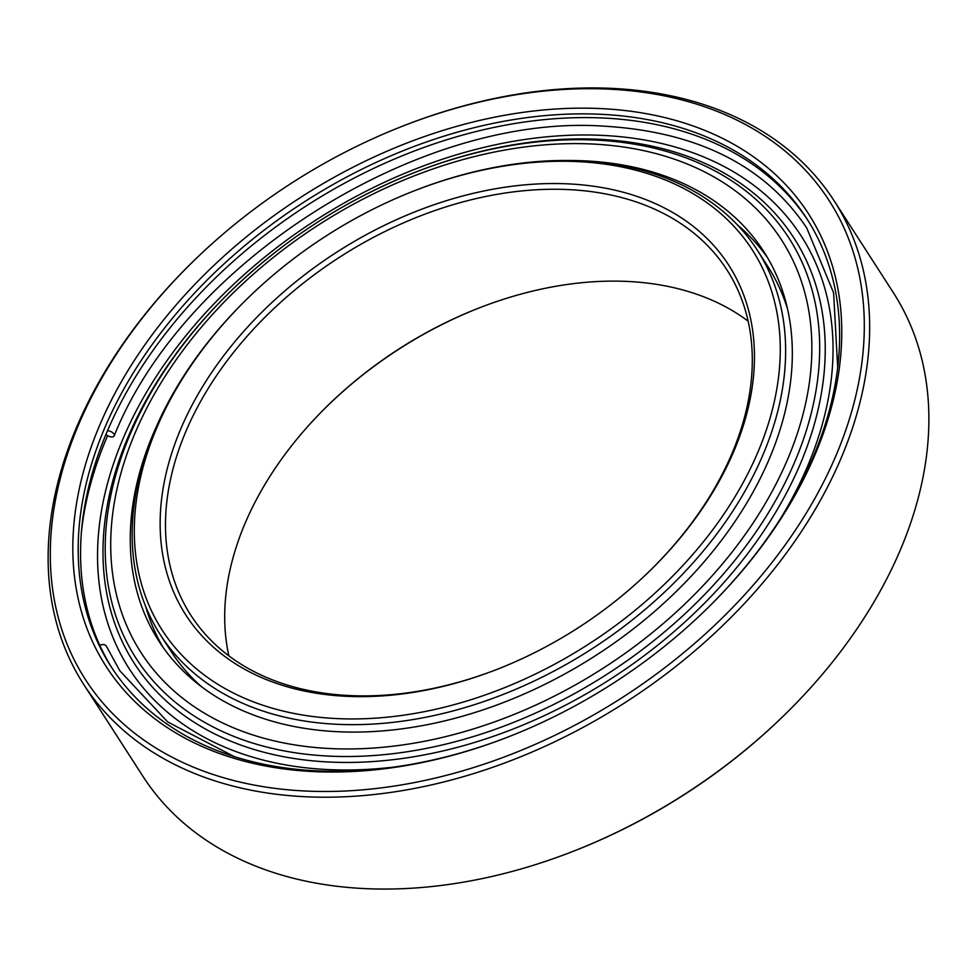 <?xml version="1.0" encoding="UTF-8"?>
<svg xmlns="http://www.w3.org/2000/svg" width="977" height="977" viewBox="0 0 977 977"><rect width="100%" height="100%" fill="white"/><g stroke="black" fill="none" stroke-linecap="round" stroke-linejoin="round"><path stroke-width="1.47" d="M347.458 696.357A322.923 223.257 147.2 0 1 181.185 427.926A322.923 223.257 147.2 0 1 567.136 183.823A322.923 223.257 147.2 0 1 651.903 568.809A322.923 223.257 147.2 0 1 494.167 670.478A322.923 223.257 147.2 0 1 347.458 696.357M651.464 569.237A318.844 220.436 -32.8 0 0 726.9 269.835A318.844 220.436 -32.8 0 0 567.344 189.538A318.844 220.436 -32.8 0 0 247.254 336.064A318.844 220.436 -32.8 0 0 190.894 615.315A318.844 220.436 -32.8 0 0 350.45 695.6A318.844 220.436 -32.8 0 0 494.728 670.271M337.92 718.632A350.987 242.65 -32.8 0 0 757.407 453.304A350.987 242.65 -32.8 0 0 576.674 161.559A350.987 242.65 -32.8 0 0 417.228 189.685A350.987 242.65 -32.8 0 0 245.789 300.183A350.987 242.65 -32.8 0 0 337.92 718.632M417.228 189.685L418.364 189.245A355.066 245.471 147.2 0 1 579.666 160.79A355.066 245.471 147.2 0 1 757.346 250.21A355.066 245.471 147.2 0 1 694.574 561.164A355.066 245.471 147.2 0 1 338.127 724.348A355.066 245.471 147.2 0 1 160.448 634.928A355.066 245.471 147.2 0 1 244.922 301.038L245.789 300.183M315.192 771.659A417.814 288.862 147.2 0 1 100.045 424.36A417.814 288.862 147.2 0 1 599.414 108.52A417.814 288.862 147.2 0 1 709.082 606.632A417.814 288.862 147.2 0 1 504.987 738.185A417.814 288.862 147.2 0 1 315.192 771.659M708.655 607.059A413.735 286.041 -32.8 0 0 806.66 218.421A413.735 286.041 -32.8 0 0 599.622 114.236A413.735 286.041 -32.8 0 0 184.274 304.372A413.735 286.041 -32.8 0 0 111.134 666.717A413.735 286.041 -32.8 0 0 318.172 770.902A413.735 286.041 -32.8 0 0 505.561 737.965M306.863 791.089A442.3 305.789 -32.8 0 0 835.482 456.748A442.3 305.789 -32.8 0 0 607.743 89.09A442.3 305.789 -32.8 0 0 406.811 124.531A442.3 305.789 -32.8 0 0 190.759 263.79A442.3 305.789 -32.8 0 0 306.863 791.089M406.811 124.531L407.934 124.091A446.391 308.61 147.2 0 1 610.723 88.333A446.391 308.61 147.2 0 1 834.102 200.737A446.391 308.61 147.2 0 1 755.184 591.671A446.391 308.61 147.2 0 1 307.071 796.817A446.391 308.61 147.2 0 1 83.692 684.401A446.391 308.61 147.2 0 1 189.892 264.633L190.759 263.79M482.272 306.729A322.923 223.257 -32.8 0 0 325.536 407.763M228.862 655.848A318.844 220.436 147.2 0 1 325.964 407.336A318.844 220.436 147.2 0 1 481.71 306.949A318.844 220.436 147.2 0 1 626.55 281.4A318.844 220.436 147.2 0 1 748.138 321.152M787.108 712.367L786.241 713.21A442.3 305.789 147.2 0 1 570.189 852.469L569.066 852.909A446.391 308.61 -32.8 0 0 787.108 712.367A446.391 308.61 -32.8 0 0 893.308 292.599L834.102 200.737M83.692 684.401L142.898 776.263A446.391 308.61 -32.8 0 0 366.277 888.667A446.391 308.61 -32.8 0 0 569.066 852.909M157.126 425.007A359.744 248.708 -32.8 0 0 158.921 641.181A359.744 248.708 -32.8 0 0 338.934 731.773A359.744 248.708 -32.8 0 0 700.069 566.452A359.744 248.708 -32.8 0 0 763.66 251.394A359.744 248.708 -32.8 0 0 583.648 160.802A359.744 248.708 -32.8 0 0 567.539 160.484M145.634 606.338A359.744 248.708 -32.8 0 0 163.049 647.287M107.592 435.718A418.84 289.558 -32.8 0 0 81.457 531.683M787.596 309.147A355.066 245.471 -32.8 0 0 767.727 266.318L757.346 250.21M112.343 668.573A413.735 286.041 147.2 0 1 187.694 306.937A413.735 286.041 147.2 0 1 602.015 117.961A413.735 286.041 147.2 0 1 807.845 220.289M160.448 634.928L170.828 651.048A355.066 245.471 -32.8 0 0 201.628 686.831M767.531 257.672A359.744 248.708 -32.8 0 0 737.415 224.905M105.919 434.509A5.105 2.577 -156.8 0 0 110.731 436.817A5.105 2.577 -156.8 0 0 114.211 435.815A5.105 2.577 -156.8 0 0 113.894 433.996A5.105 2.577 -156.8 0 0 107.531 430.71M106.603 646.725A5.105 3.664 155.4 0 0 106.481 646.371A5.105 3.664 155.4 0 0 106.298 646.041A5.105 3.664 155.4 0 0 99.837 645.394M395.233 766.908A399.642 276.296 147.2 0 1 329.359 769.632A399.642 276.296 147.2 0 1 123.578 437.44A399.642 276.296 147.2 0 1 601.221 135.339A399.642 276.296 147.2 0 1 780.574 518.543M597.594 139.247A392.424 271.301 -32.8 0 0 419.316 170.694L418.144 171.134A388.199 268.382 147.2 0 1 594.505 140.029A388.199 268.382 147.2 0 1 794.386 462.719A388.199 268.382 147.2 0 1 330.421 756.174A388.199 268.382 147.2 0 1 228.52 293.356A388.199 268.382 147.2 0 1 418.144 171.134C346.579 198.917 283.379 239.658 228.52 293.356L227.629 294.248A392.424 271.301 -32.8 0 0 330.641 762.097A392.424 271.301 -32.8 0 0 799.662 465.443A392.424 271.301 -32.8 0 0 597.594 139.247M331.704 748.626A380.993 263.399 -32.8 0 0 787.047 460.631A380.993 263.399 -32.8 0 0 590.877 143.949A380.993 263.399 -32.8 0 0 135.534 431.944A380.993 263.399 -32.8 0 0 331.704 748.626M234.101 756.552L167.739 721.966L119.817 670.772L106.481 646.371M837.692 367.499L833.589 292.795L806.758 228.007C765.003 165.638 697.346 131.687 603.786 126.155C419.109 113.259 183.468 262.263 114.211 435.815"/></g></svg>
